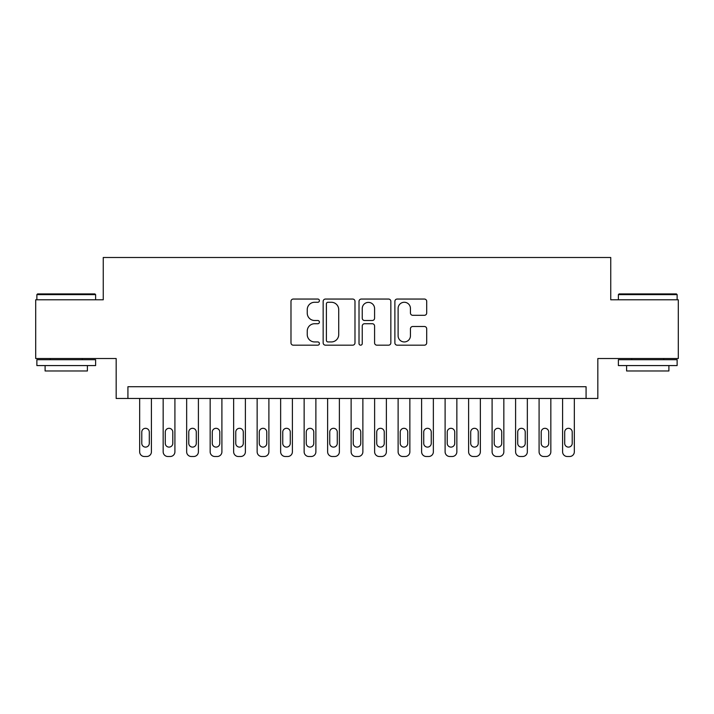 <?xml version="1.0" encoding="UTF-8"?>
<svg xmlns="http://www.w3.org/2000/svg" width="714" height="714" viewBox="0 0 714 714"><rect width="100%" height="100%" fill="white"/><g stroke="black" fill="none" stroke-linecap="round" stroke-linejoin="round"><path stroke-width="1.07" d="M319.408 300.665A1.615 1.615 0 0 0 317.792 299.05L293.293 299.05A2.303 2.303 0 0 0 290.982 301.353L290.982 342.863A2.303 2.303 0 0 0 293.293 345.174L317.792 345.174A1.615 1.615 0 0 0 319.408 343.559A1.615 1.615 0 0 0 317.792 341.944L314.624 341.944A7.381 7.381 0 0 1 307.243 334.563L307.243 331.1A7.381 7.381 0 0 1 314.624 323.728L317.792 323.728A1.615 1.615 0 0 0 319.408 322.112A1.615 1.615 0 0 0 317.792 320.497L314.624 320.497A7.381 7.381 0 0 1 307.243 313.116L307.243 309.653A7.381 7.381 0 0 1 314.624 302.272L317.792 302.272A1.615 1.615 0 0 0 319.408 300.665M424.402 315.302A2.303 2.303 0 0 0 426.704 313L426.704 301.353A2.303 2.303 0 0 0 424.402 299.05L397.189 299.05A2.303 2.303 0 0 0 394.878 301.353L394.878 342.863A2.303 2.303 0 0 0 397.189 345.174L424.402 345.174A2.303 2.303 0 0 0 426.704 342.863L426.704 328.797A2.303 2.303 0 0 0 424.402 326.494L412.754 326.494A2.303 2.303 0 0 0 410.443 328.797L410.443 335.776A6.167 6.167 0 0 1 404.276 341.944A6.167 6.167 0 0 1 398.109 335.776L398.109 308.448A6.167 6.167 0 0 1 404.276 302.272A6.167 6.167 0 0 1 410.443 308.448L410.443 313A2.303 2.303 0 0 0 412.754 315.302L424.402 315.302M586.078 398.466L597.832 398.466L597.832 358.526L678.3 358.526L678.3 299.791L610.747 299.791L610.747 257.495L103.253 257.495L103.253 299.791L35.7 299.791L35.7 358.526L116.168 358.526L116.168 398.466L586.078 398.466L586.078 386.72L127.922 386.72L127.922 398.466M354.983 301.353A2.303 2.303 0 0 0 352.671 299.05L325.459 299.05A2.303 2.303 0 0 0 323.156 301.353L323.156 342.863A2.303 2.303 0 0 0 325.459 345.174L352.671 345.174A2.303 2.303 0 0 0 354.983 342.863L354.983 301.353M361.329 299.05L388.541 299.05A2.303 2.303 0 0 1 390.844 301.353L390.844 342.863A2.303 2.303 0 0 1 388.541 345.174L376.894 345.174A2.303 2.303 0 0 1 374.582 342.863L374.582 326.03A2.303 2.303 0 0 0 372.28 323.728L364.551 323.728A2.303 2.303 0 0 0 362.248 326.03L362.248 343.559A1.615 1.615 0 0 1 360.632 345.174A1.615 1.615 0 0 1 359.017 343.559L359.017 301.353A2.303 2.303 0 0 1 361.329 299.05M328.003 302.272A1.615 1.615 0 0 0 326.387 303.887L326.387 340.328A1.615 1.615 0 0 0 328.003 341.944L331.341 341.944A7.381 7.381 0 0 0 338.722 334.563L338.722 309.653A7.381 7.381 0 0 0 331.341 302.272L328.003 302.272M374.582 308.564A6.167 6.167 0 0 0 368.415 302.388A6.167 6.167 0 0 0 362.248 308.564L362.248 318.185A2.303 2.303 0 0 0 364.551 320.497L372.28 320.497A2.303 2.303 0 0 0 374.582 318.185L374.582 308.564M151.413 398.466L151.413 451.801A4.703 4.703 0 0 1 146.718 456.505L144.371 456.505A4.703 4.703 0 0 1 139.667 451.801L139.667 398.466M149.297 443.349L149.297 432.068A3.757 3.757 0 0 0 145.54 428.311A3.757 3.757 0 0 0 141.783 432.068L141.783 443.349A3.757 3.757 0 0 0 145.54 447.107A3.757 3.757 0 0 0 149.297 443.349M37.583 293.918L94.908 293.918L95.614 294.623L36.878 294.623L37.583 293.918M66.241 365.577L36.878 365.577L36.878 359.704L95.614 359.704L95.614 365.577L66.241 365.577M87.394 365.577L87.394 370.977L45.098 370.977L45.098 365.577M619.092 293.918L676.417 293.918L677.122 294.623L618.386 294.623L619.092 293.918M647.759 365.577L618.386 365.577L618.386 359.704L677.122 359.704L677.122 365.577L647.759 365.577M668.902 365.577L668.902 370.977L626.606 370.977L626.606 365.577M174.912 398.466L174.912 451.801A4.703 4.703 0 0 1 170.209 456.505L167.861 456.505A4.703 4.703 0 0 1 163.167 451.801L163.167 398.466M172.797 443.349L172.797 432.068A3.757 3.757 0 0 0 169.04 428.311A3.757 3.757 0 0 0 165.273 432.068L165.273 443.349A3.757 3.757 0 0 0 169.04 447.107A3.757 3.757 0 0 0 172.797 443.349M198.403 398.466L198.403 451.801A4.703 4.703 0 0 1 193.708 456.505L191.361 456.505A4.703 4.703 0 0 1 186.657 451.801L186.657 398.466M196.288 443.349L196.288 432.068A3.757 3.757 0 0 0 192.53 428.311A3.757 3.757 0 0 0 188.773 432.068L188.773 443.349A3.757 3.757 0 0 0 192.53 447.107A3.757 3.757 0 0 0 196.288 443.349M221.902 398.466L221.902 451.801A4.703 4.703 0 0 1 217.199 456.505L214.852 456.505A4.703 4.703 0 0 1 210.157 451.801L210.157 398.466M219.787 443.349L219.787 432.068A3.757 3.757 0 0 0 216.03 428.311A3.757 3.757 0 0 0 212.272 432.068L212.272 443.349A3.757 3.757 0 0 0 216.03 447.107A3.757 3.757 0 0 0 219.787 443.349M245.393 398.466L245.393 451.801A4.703 4.703 0 0 1 240.698 456.505L238.351 456.505A4.703 4.703 0 0 1 233.648 451.801L233.648 398.466M243.287 443.349L243.287 432.068A3.757 3.757 0 0 0 239.52 428.311A3.757 3.757 0 0 0 235.763 432.068L235.763 443.349A3.757 3.757 0 0 0 239.52 447.107A3.757 3.757 0 0 0 243.287 443.349M268.892 398.466L268.892 451.801A4.703 4.703 0 0 1 264.189 456.505L261.842 456.505A4.703 4.703 0 0 1 257.147 451.801L257.147 398.466M266.777 443.349L266.777 432.068A3.757 3.757 0 0 0 263.02 428.311A3.757 3.757 0 0 0 259.262 432.068L259.262 443.349A3.757 3.757 0 0 0 263.02 447.107A3.757 3.757 0 0 0 266.777 443.349M292.392 398.466L292.392 451.801A4.703 4.703 0 0 1 287.688 456.505L285.341 456.505A4.703 4.703 0 0 1 280.638 451.801L280.638 398.466M290.277 443.349L290.277 432.068A3.757 3.757 0 0 0 286.51 428.311A3.757 3.757 0 0 0 282.753 432.068L282.753 443.349A3.757 3.757 0 0 0 286.51 447.107A3.757 3.757 0 0 0 290.277 443.349M315.883 398.466L315.883 451.801A4.703 4.703 0 0 1 311.188 456.505L308.832 456.505A4.703 4.703 0 0 1 304.137 451.801L304.137 398.466M313.767 443.349L313.767 432.068A3.757 3.757 0 0 0 310.01 428.311A3.757 3.757 0 0 0 306.252 432.068L306.252 443.349A3.757 3.757 0 0 0 310.01 447.107A3.757 3.757 0 0 0 313.767 443.349M339.382 398.466L339.382 451.801A4.703 4.703 0 0 1 334.679 456.505L332.331 456.505A4.703 4.703 0 0 1 327.628 451.801L327.628 398.466M337.267 443.349L337.267 432.068A3.757 3.757 0 0 0 333.5 428.311A3.757 3.757 0 0 0 329.743 432.068L329.743 443.349A3.757 3.757 0 0 0 333.5 447.107A3.757 3.757 0 0 0 337.267 443.349M362.873 398.466L362.873 451.801A4.703 4.703 0 0 1 358.178 456.505L355.822 456.505A4.703 4.703 0 0 1 351.127 451.801L351.127 398.466M360.757 443.349L360.757 432.068A3.757 3.757 0 0 0 357 428.311A3.757 3.757 0 0 0 353.243 432.068L353.243 443.349A3.757 3.757 0 0 0 357 447.107A3.757 3.757 0 0 0 360.757 443.349M386.372 398.466L386.372 451.801A4.703 4.703 0 0 1 381.669 456.505L379.321 456.505A4.703 4.703 0 0 1 374.618 451.801L374.618 398.466M384.257 443.349L384.257 432.068A3.757 3.757 0 0 0 380.5 428.311A3.757 3.757 0 0 0 376.733 432.068L376.733 443.349A3.757 3.757 0 0 0 380.5 447.107A3.757 3.757 0 0 0 384.257 443.349M409.863 398.466L409.863 451.801A4.703 4.703 0 0 1 405.168 456.505L402.812 456.505A4.703 4.703 0 0 1 398.117 451.801L398.117 398.466M407.748 443.349L407.748 432.068A3.757 3.757 0 0 0 403.99 428.311A3.757 3.757 0 0 0 400.233 432.068L400.233 443.349A3.757 3.757 0 0 0 403.99 447.107A3.757 3.757 0 0 0 407.748 443.349M433.362 398.466L433.362 451.801A4.703 4.703 0 0 1 428.659 456.505L426.312 456.505A4.703 4.703 0 0 1 421.608 451.801L421.608 398.466M431.247 443.349L431.247 432.068A3.757 3.757 0 0 0 427.49 428.311A3.757 3.757 0 0 0 423.723 432.068L423.723 443.349A3.757 3.757 0 0 0 427.49 447.107A3.757 3.757 0 0 0 431.247 443.349M456.853 398.466L456.853 451.801A4.703 4.703 0 0 1 452.158 456.505L449.811 456.505A4.703 4.703 0 0 1 445.108 451.801L445.108 398.466M454.738 443.349L454.738 432.068A3.757 3.757 0 0 0 450.98 428.311A3.757 3.757 0 0 0 447.223 432.068L447.223 443.349A3.757 3.757 0 0 0 450.98 447.107A3.757 3.757 0 0 0 454.738 443.349M480.352 398.466L480.352 451.801A4.703 4.703 0 0 1 475.649 456.505L473.302 456.505A4.703 4.703 0 0 1 468.607 451.801L468.607 398.466M478.237 443.349L478.237 432.068A3.757 3.757 0 0 0 474.48 428.311A3.757 3.757 0 0 0 470.713 432.068L470.713 443.349A3.757 3.757 0 0 0 474.48 447.107A3.757 3.757 0 0 0 478.237 443.349M503.843 398.466L503.843 451.801A4.703 4.703 0 0 1 499.148 456.505L496.801 456.505A4.703 4.703 0 0 1 492.098 451.801L492.098 398.466M501.728 443.349L501.728 432.068A3.757 3.757 0 0 0 497.97 428.311A3.757 3.757 0 0 0 494.213 432.068L494.213 443.349A3.757 3.757 0 0 0 497.97 447.107A3.757 3.757 0 0 0 501.728 443.349M527.343 398.466L527.343 451.801A4.703 4.703 0 0 1 522.639 456.505L520.292 456.505A4.703 4.703 0 0 1 515.597 451.801L515.597 398.466M525.227 443.349L525.227 432.068A3.757 3.757 0 0 0 521.47 428.311A3.757 3.757 0 0 0 517.712 432.068L517.712 443.349A3.757 3.757 0 0 0 521.47 447.107A3.757 3.757 0 0 0 525.227 443.349M550.833 398.466L550.833 451.801A4.703 4.703 0 0 1 546.139 456.505L543.791 456.505A4.703 4.703 0 0 1 539.088 451.801L539.088 398.466M548.727 443.349L548.727 432.068A3.757 3.757 0 0 0 544.961 428.311A3.757 3.757 0 0 0 541.203 432.068L541.203 443.349A3.757 3.757 0 0 0 544.961 447.107A3.757 3.757 0 0 0 548.727 443.349M574.333 398.466L574.333 451.801A4.703 4.703 0 0 1 569.629 456.505L567.282 456.505A4.703 4.703 0 0 1 562.587 451.801L562.587 398.466M572.217 443.349L572.217 432.068A3.757 3.757 0 0 0 568.46 428.311A3.757 3.757 0 0 0 564.703 432.068L564.703 443.349A3.757 3.757 0 0 0 568.46 447.107A3.757 3.757 0 0 0 572.217 443.349M36.878 299.791L36.878 294.623M50.266 359.704L50.266 358.526M82.217 359.704L82.217 358.526M95.614 299.791L95.614 294.623M618.386 299.791L618.386 294.623M631.783 359.704L631.783 358.526M663.734 359.704L663.734 358.526M677.122 299.791L677.122 294.623"/></g></svg>
